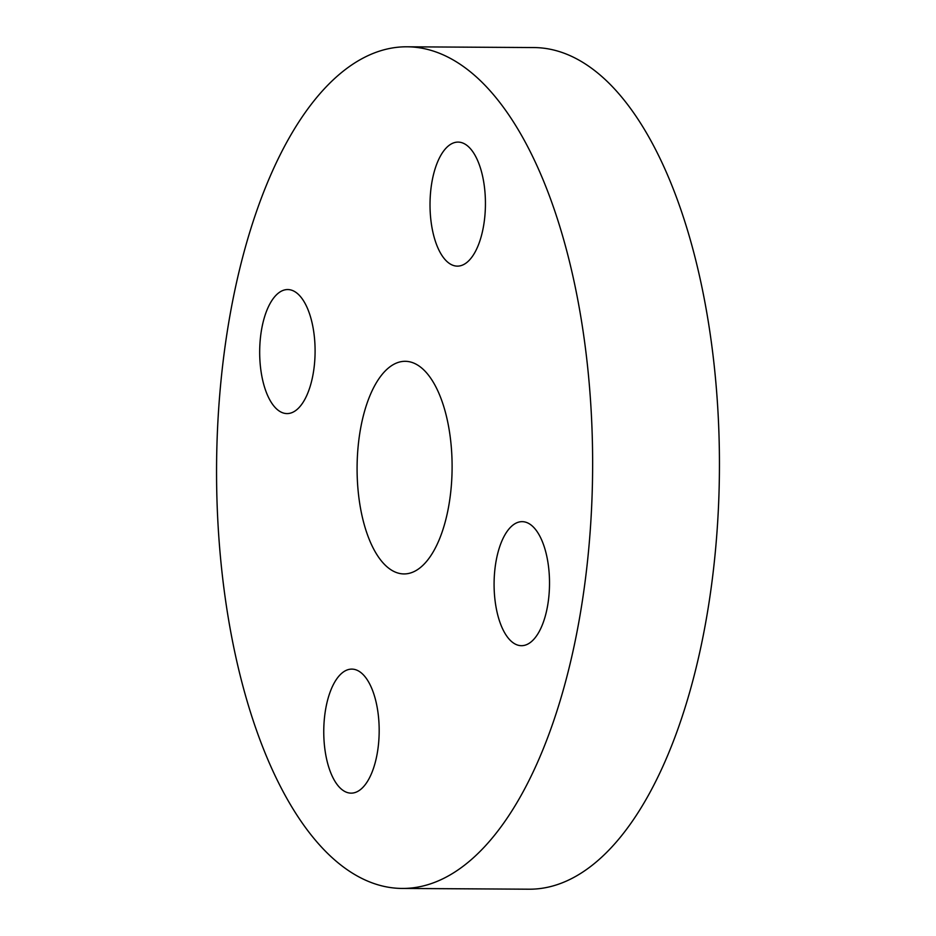 <?xml version="1.0" encoding="UTF-8"?>
<svg xmlns="http://www.w3.org/2000/svg" width="936" height="936" viewBox="0 0 936 936"><rect width="100%" height="100%" fill="white"/><g stroke="black" fill="none" stroke-linecap="round" stroke-linejoin="round"><path stroke-width="1.4" d="M533.251 526.921A62.022 27.717 -89.7 0 0 522.171 521.656A62.022 27.717 -89.7 0 0 494.746 570.82A62.022 27.717 -89.7 0 0 510.354 640.423A62.022 27.717 -89.7 0 0 521.434 645.688A62.022 27.717 -89.7 0 0 548.859 596.524A62.022 27.717 -89.7 0 0 533.251 526.921M469.17 147.362A62.022 27.717 -89.7 0 0 458.102 142.096A62.022 27.717 -89.7 0 0 430.677 191.26A62.022 27.717 -89.7 0 0 446.285 260.863A62.022 27.717 -89.7 0 0 457.353 266.128A62.022 27.717 -89.7 0 0 484.778 216.965A62.022 27.717 -89.7 0 0 469.17 147.362M298.83 294.817A62.022 27.717 -89.7 0 0 287.761 289.552A62.022 27.717 -89.7 0 0 260.337 338.715A62.022 27.717 -89.7 0 0 275.945 408.318A62.022 27.717 -89.7 0 0 287.013 413.583A62.022 27.717 -89.7 0 0 314.438 364.42A62.022 27.717 -89.7 0 0 298.83 294.817M362.911 674.365A62.022 27.717 -89.7 0 0 351.842 669.111A62.022 27.717 -89.7 0 0 324.418 718.275A62.022 27.717 -89.7 0 0 340.025 787.878A62.022 27.717 -89.7 0 0 351.094 793.143A62.022 27.717 -89.7 0 0 378.518 743.98A62.022 27.717 -89.7 0 0 362.911 674.365M384.977 564.911A106.318 47.514 90.3 0 1 358.219 445.583A106.318 47.514 90.3 0 1 405.241 361.308A106.318 47.514 90.3 0 1 424.219 370.328A106.318 47.514 90.3 0 1 450.976 489.657A106.318 47.514 90.3 0 1 403.954 573.932A106.318 47.514 90.3 0 1 384.977 564.911M482.251 82.497A420.826 188.066 90.3 0 1 588.159 554.837A420.826 188.066 90.3 0 1 402.07 888.439A420.826 188.066 90.3 0 1 326.945 852.743A420.826 188.066 90.3 0 1 221.036 380.402A420.826 188.066 90.3 0 1 407.125 46.8A420.826 188.066 90.3 0 1 482.251 82.497M407.125 46.8L533.929 47.56A420.826 188.066 90.3 0 1 609.055 83.257A420.826 188.066 90.3 0 1 714.964 555.598A420.826 188.066 90.3 0 1 528.875 889.2L402.07 888.439"/></g></svg>
